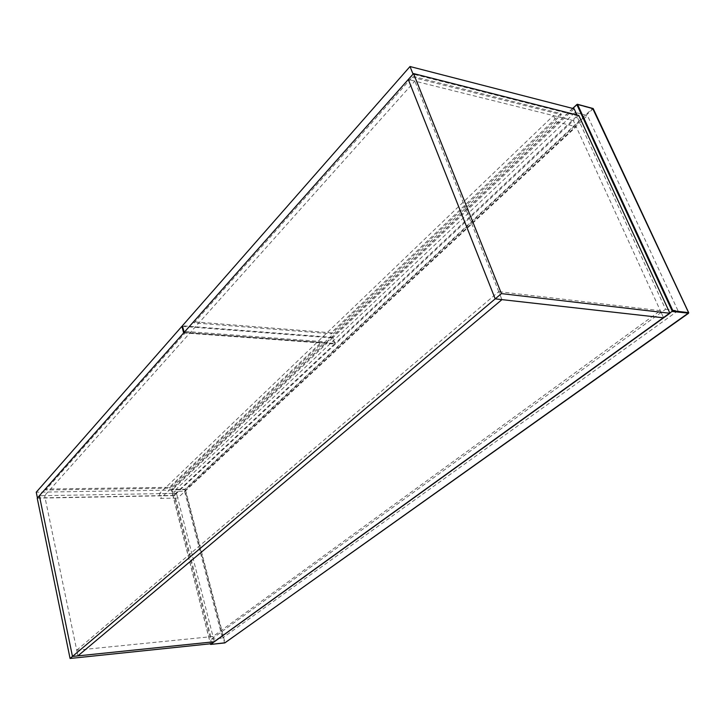 <?xml version="1.0" encoding="UTF-8"?>
<svg xmlns="http://www.w3.org/2000/svg" width="725" height="725" viewBox="0 0 725 725"><rect width="100%" height="100%" fill="white"/><g stroke="black" fill="none" stroke-linecap="round" stroke-linejoin="round"><path stroke-width="0.54" stroke-dasharray="3.62 2.72" d="M575.079 112.384L665.568 309.249L211.455 639.169L173.882 491.378L575.079 112.384L587.413 115.538L678.011 310.735L665.568 309.249M211.455 639.169L222.439 638.054L184.549 491.206L173.882 491.378M184.549 491.206L587.413 115.538M678.011 310.735L222.439 638.054M210.667 644.181L224.505 642.731L184.957 489.629L171.544 489.837L210.603 644.308M593.186 108.705L185.382 489.484L224.958 642.577L688.523 312.964L593.05 108.877L576.837 104.536M576.991 115.003L577.308 115.701L413.051 74.122M574.137 108.795L333.056 337.433L335.041 343.469L577.308 115.701M333.056 337.433L182.392 325.779M184.186 332.349L335.041 343.469M411.673 75.998L193.765 321.791L331.207 332.811L560.815 113.535L411.673 75.998L412.172 77.249L561.34 114.677L331.542 333.817L194.064 322.888L412.172 77.249M193.765 321.791L194.064 322.888M331.207 332.811L331.542 333.817M560.815 113.535L561.34 114.677M211.664 643.664L174.073 495.592L176.492 493.326L214.328 641.743L212.996 636.505L660.33 310.672L663.602 317.822L573.375 120.567L408.293 79.487L414.836 81.118L44.624 495.637L39.386 495.728L176.492 493.326L573.375 120.567L553.447 115.61L159.355 493.625L176.492 493.326L177.698 498.066L160.551 498.419L159.355 493.625M212.996 636.505L76.732 650.198L77.91 655.88L44.624 495.637M76.732 650.198L498.755 291.631L501.945 299.624L414.836 81.118M660.33 310.672L498.755 291.631M578.804 115.465L573.375 120.567L576.185 126.712L177.698 498.066M553.447 115.61L556.247 121.827L160.551 498.419M556.247 121.827L576.185 126.712M174.073 495.592L37.22 498.166M182.555 326.395L332.521 337.95L334.506 343.976L183.679 332.911M332.521 337.95L172.097 490.082L173.447 495.392L334.506 343.976M172.097 490.082L36.25 492.212M37.419 497.939L173.447 495.392M185.238 331.407L45.485 489.049L169.442 487.309L322.036 341.575L185.238 331.407L185.537 332.494L322.362 342.581L169.668 488.197L45.684 490L185.537 332.494M45.485 489.049L45.684 490M169.442 487.309L169.668 488.197M322.036 341.575L322.362 342.581M572.85 108.469L171.408 489.701L210.468 643.791M572.723 108.433L171.617 489.402L185.038 489.203L592.633 108.36M572.623 108.406L171.462 489.466L210.413 643.8"/><path stroke-width="1.09" d="M210.603 644.308L672.918 310.78L577.535 104.409L593.186 108.705M210.567 644.416L210.413 643.8M410.015 66.528L182.392 325.779L184.186 332.349L413.051 74.122L410.015 66.528L574.137 108.795L576.991 115.003M413.54 73.56L501.419 293.607L669.918 313.272L578.804 115.465L413.54 73.56L408.293 79.487L495.202 298.863L663.602 317.822L211.664 643.664L70.071 658.472L37.22 498.166L39.386 495.728L72.473 656.442L214.328 641.743L72.473 656.442L70.071 658.472M501.945 299.624L77.91 655.88L501.945 299.624M501.419 293.607L495.202 298.863L408.293 79.487L39.386 495.728L72.473 656.442L495.202 298.863L663.602 317.822L669.918 313.272M181.893 326.341L36.25 492.212L37.419 497.939L183.679 332.911L181.893 326.341L182.555 326.395M688.578 313.173L672.401 311.478L576.873 104.645L572.85 108.469M210.468 643.791L210.631 644.416L224.94 642.803M576.837 104.536L572.723 108.433M592.633 108.36L688.596 312.647L672.918 310.78M572.623 108.406L577.381 104.255L576.873 104.645L577.381 104.255L593.186 108.542L688.696 312.692L688.406 313.372L224.759 642.93L210.594 644.434M224.877 642.885L688.65 312.856"/></g></svg>
